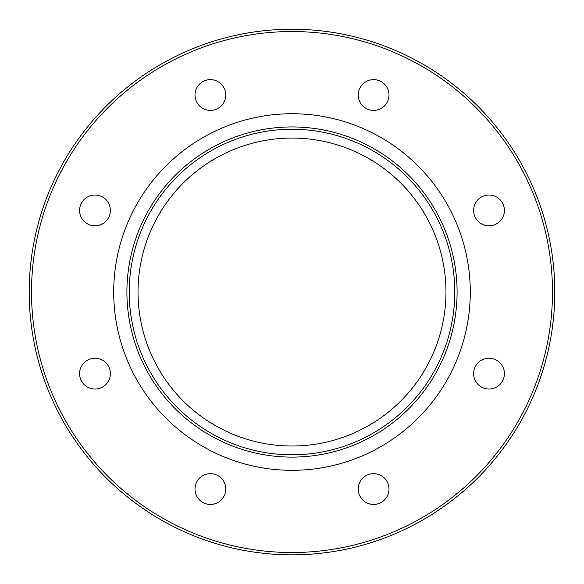 <?xml version="1.0" encoding="UTF-8"?>
<svg xmlns="http://www.w3.org/2000/svg" width="584" height="584" viewBox="0 0 584 584"><rect width="100%" height="100%" fill="white"/><g stroke="black" fill="none" stroke-linecap="round" stroke-linejoin="round"><path stroke-width="0.88" d="M478.135 199.538A15.388 15.388 0 0 1 499.897 199.538A15.388 15.388 0 0 1 499.897 221.307A15.388 15.388 0 0 1 478.135 221.307A15.388 15.388 0 0 1 478.135 199.538M489.02 358.248A15.388 15.388 0 0 1 504.408 373.636A15.388 15.388 0 0 1 489.02 389.032A15.388 15.388 0 0 1 473.624 373.636A15.388 15.388 0 0 1 489.02 358.248M384.491 478.165A15.388 15.388 0 0 1 384.491 499.933A15.388 15.388 0 0 1 362.722 499.933A15.388 15.388 0 0 1 362.722 478.165A15.388 15.388 0 0 1 384.491 478.165M225.782 489.049A15.388 15.388 0 0 1 210.393 504.437A15.388 15.388 0 0 1 195.005 489.049A15.388 15.388 0 0 1 210.393 473.661A15.388 15.388 0 0 1 225.782 489.049M105.865 384.52A15.388 15.388 0 0 1 84.096 384.52A15.388 15.388 0 0 1 84.096 362.759A15.388 15.388 0 0 1 105.865 362.759A15.388 15.388 0 0 1 105.865 384.52M94.98 225.811A15.388 15.388 0 0 1 79.592 210.422A15.388 15.388 0 0 1 94.98 195.034A15.388 15.388 0 0 1 110.369 210.422A15.388 15.388 0 0 1 94.98 225.811M199.509 105.894A15.388 15.388 0 0 1 199.509 84.132A15.388 15.388 0 0 1 221.278 84.132A15.388 15.388 0 0 1 221.278 105.894A15.388 15.388 0 0 1 199.509 105.894M358.218 95.017A15.388 15.388 0 0 1 373.607 79.621A15.388 15.388 0 0 1 388.995 95.017A15.388 15.388 0 0 1 373.607 110.405A15.388 15.388 0 0 1 358.218 95.017M470.288 292.029A178.288 178.288 0 0 1 202.852 446.431A178.288 178.288 0 0 1 202.852 137.627A178.288 178.288 0 0 1 470.288 292.029M554.8 292.029A262.8 262.8 0 0 0 295.84 29.258A262.8 262.8 0 0 0 29.309 284.35A262.8 262.8 0 0 0 288.16 554.807A262.8 262.8 0 0 0 554.8 292.029A262.8 262.8 0 0 0 295.84 29.258A262.8 262.8 0 0 0 29.309 284.35A262.8 262.8 0 0 0 288.16 554.807A262.8 262.8 0 0 0 554.8 292.029M454.775 292.029A162.775 162.775 0 0 1 210.612 432.999A162.775 162.775 0 0 1 210.612 151.066A162.775 162.775 0 0 1 454.775 292.029M138.021 292.029A153.979 153.979 0 0 0 368.986 425.378A153.979 153.979 0 0 0 368.986 158.687A153.979 153.979 0 0 0 138.021 292.029M552.486 292.029A260.486 260.486 0 0 1 161.753 517.621A260.486 260.486 0 0 1 161.753 66.445A260.486 260.486 0 0 1 552.486 292.029M457.089 292.029A165.089 165.089 0 0 0 209.452 149.059A165.089 165.089 0 0 0 209.452 435A165.089 165.089 0 0 0 457.089 292.029"/></g></svg>
